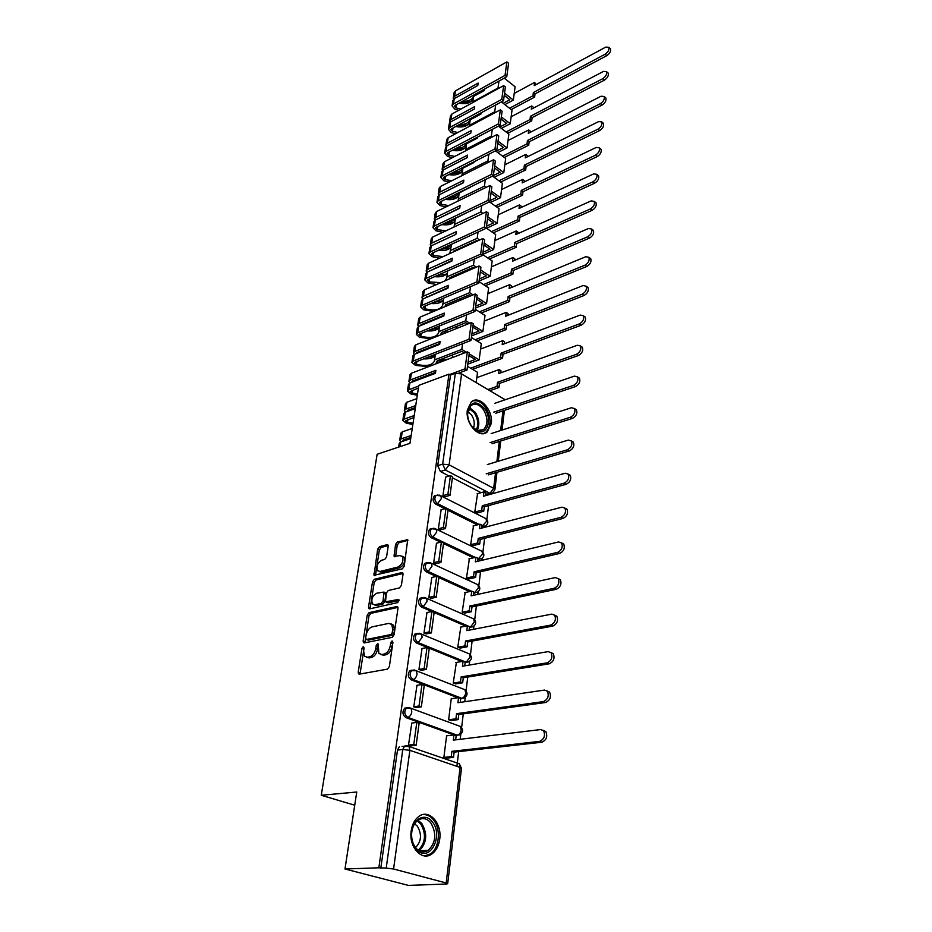 <?xml version="1.0" encoding="UTF-8"?>
<svg xmlns="http://www.w3.org/2000/svg" width="932" height="932" viewBox="0 0 932 932"><rect width="100%" height="100%" fill="white"/><g stroke="black" fill="none" stroke-linecap="round" stroke-linejoin="round"><path stroke-width="1.4" d="M363.282 646.598L361.977 648.369L358.214 672.147L358.505 673.813L359.379 674.139L387.421 669.153L389.355 666.566L392.955 642.299L392.081 640.925L390.741 642.731L390.275 645.841C389.308 650.315 387.269 653.052 384.147 654.066L381.794 654.52L378.835 653.425L378.182 644.035L377.53 643.791L376.213 645.573L375.736 648.66C374.757 653.087 372.742 655.802 369.689 656.804L367.383 657.235L364.529 656.186L363.62 651.014L364.097 647.95L363.282 646.598M364.086 648.078L360.032 674.022M392.955 642.288L392.034 646.552L390.275 645.841M378.369 645.212L377.483 649.359L375.736 648.66M481.809 527.011L483.626 526.557M477.778 559.771L479.479 559.328M473.654 593.288L475.262 592.869M469.448 627.597L470.975 627.201M465.126 662.734L466.571 662.361M460.699 698.72L462.062 698.371M407.028 707.761L404.674 708.203C402.053 711.78 402.461 714.914 405.886 717.605L455.375 735.43L457.659 735.115M411.198 830.843C408.554 846.873 421.788 861.587 431.784 854.038C436.118 850.916 438.751 845.965 439.718 839.184C442.176 823.271 429.081 808.661 418.957 816.339C414.798 819.391 412.212 824.226 411.198 830.843M467.363 410.022C464.998 423.606 479.432 439.31 487.25 431.924L491.269 423.606C493.494 410.127 479.246 394.481 471.301 401.925L467.363 410.022M388.201 546.362L387.968 544.975L387.025 544.684L379.487 546.688L377.681 549.158L374.023 575.289L402.333 568.835L404.208 566.295L407.692 539.745L397.37 541.923L395.529 544.428L394.154 556.474L399.746 555.588L402.356 556.439C403.801 560.901 402.356 564.431 398.034 567.005L380 571.491L377.53 570.675C376.109 566.272 377.518 562.788 381.77 560.202L384.73 559.445L386.559 556.952L388.201 546.362M446.172 882.988L460.082 767.432L409.882 750.318L393.572 868.997L446.172 882.988L447.675 883.699L446.218 884.025L408.461 885.4L344.991 868.997L356.746 792.014L321.26 795.264L377.145 454.268L409.975 443.317L418.817 385.359L448.979 374.14L378.846 867.785L386.197 868.1L402.787 749.468L404.593 746.089L407.144 745.693L409.125 746.52L402.042 746.392M344.991 868.997L378.846 867.785M369.084 612.65L367.231 615.155L363.142 641.006L363.422 642.591L364.307 642.905L392.151 637.348L394.061 634.785L397.976 608.421L397.696 606.883L396.729 606.546L369.084 612.65L370.808 613.373L368.955 615.866L364.925 642.789M368.524 607.035L372.52 581.778L374.349 579.296L401.774 572.597L402.752 572.924L403.008 574.38L401.389 585.343L399.502 587.894L388.213 590.527L386.349 593.055L385.498 601.839L398.232 599.497L398.908 599.742L397.778 602.585L369.678 608.864L368.781 608.549L368.524 607.035L370.237 607.757L374.21 582.512L372.52 581.778M481.075 492.678L452.404 477.743M449.131 476.042L440.393 471.499L445.333 469.973L442.653 464.124L455.352 373.266L461.596 373.942L505.179 399.77M456.913 766.349L458.695 751.6M460.198 739.297L460.816 734.171M461.62 727.543L463.286 713.865M464.753 701.726L465.289 697.311M466.082 690.775L467.759 677.051M469.204 665.087L469.658 661.324M470.439 654.881L472.116 641.111M473.549 629.31L473.934 626.188M474.703 619.838L476.38 606.033M477.79 594.395L478.093 591.878M478.85 585.611L480.539 571.77M481.926 560.283L482.159 558.35M482.916 552.175L484.593 538.3M485.98 526.976L486.143 525.601M486.877 519.497L488.566 505.598M448.979 374.14L450.54 375.048L455.352 373.266M393.572 868.997L386.197 868.1M447.209 735.756L446.626 735.546L443.877 757.378L446.486 758.147M411.793 723.081L408.484 745.204L411.233 745.845M416.977 685.323L413.773 706.899L416.488 707.574M451.857 698.651L451.298 698.441L448.618 719.737L451.181 720.553M422.045 648.486L418.934 669.537L421.602 670.248M456.389 662.431L453.243 683.005L455.771 683.878M426.984 612.545L423.967 633.096L426.6 633.842M460.827 627.073L457.763 647.158L460.257 648.078M431.819 577.467L428.883 597.529L431.469 598.309M465.15 592.554L462.167 612.149L464.625 613.116M436.526 543.216L433.671 562.812L436.223 563.615M469.378 558.827L466.478 577.968L468.901 578.97M441.139 509.781L438.355 528.91L440.871 529.737M473.514 525.881L470.683 544.568L473.072 545.616M445.636 477.102L442.921 495.801L445.414 496.663M477.568 493.669L474.796 511.936L477.149 513.019M477.3 524.879L447.989 510.258M444.902 508.721L435.803 504.177L437.574 503.676C434.592 501.113 434.091 498.352 436.071 495.405L434.312 495.929C432.332 498.865 432.821 501.614 435.803 504.177M473.479 557.837L443.481 543.531M440.615 542.168L431.12 537.636L432.891 537.17C429.85 534.584 429.361 531.776 431.434 528.735L429.652 529.213C427.578 532.254 428.068 535.061 431.12 537.636M469.6 591.575L438.867 577.607M436.258 576.419L426.308 571.899L428.103 571.467C424.992 568.87 424.514 565.992 426.681 562.858L428.918 562.439M465.697 626.118L434.137 612.499M431.854 611.509L421.392 607L423.198 606.604C420.006 603.983 419.551 601.047 421.823 597.808L424.2 597.412M461.771 661.499L416.348 642.963L418.177 642.614C414.903 639.958 414.46 636.964 416.849 633.62L419.377 633.259M457.845 697.753L411.187 679.824L413.027 679.51C409.672 676.842 409.253 673.778 411.746 670.306L414.449 670.003M321.26 795.264L354.731 805.225M426.809 562.812L424.899 563.301C422.72 566.435 423.198 569.301 426.308 571.899M422.033 597.727L420.017 598.216C417.746 601.455 418.2 604.379 421.392 607M417.152 633.504L415.02 633.981C412.643 637.325 413.086 640.319 416.348 642.963M412.154 670.166L409.917 670.632C407.412 674.092 407.832 677.156 411.187 679.824M490.861 493.622L485.735 494.985M450.54 375.048L437.725 465.662L440.393 471.499M380.78 868.298L397.498 750.097L399.315 746.73M366.684 657.293L369.142 657.91L367.383 657.235M377.483 649.359C376.516 653.775 374.501 656.477 371.449 657.479L369.142 657.91M381.037 654.579L383.553 655.208L381.794 654.52M392.034 646.552C391.067 651.014 389.028 653.751 385.906 654.765L383.553 655.208M397.941 607.396L370.808 613.373M365.647 638.14L366.462 639.48L390.892 634.552L392.221 632.746L392.71 629.496L391.813 624.475L388.76 623.392L372.113 626.887C369.107 627.923 367.115 630.615 366.148 634.948L365.647 638.14M367.581 639.946L366.462 639.48L367.581 639.946M391.393 624.032L393.549 625.197L394.446 630.207L393.968 633.469L392.628 635.263L368.21 640.168M402.997 573.483L376.039 580.03L374.21 582.512M386.302 602.188L388.155 602.899L399.117 600.429M376.679 593.23C372.357 595.816 370.936 599.381 372.439 603.936L374.874 604.775L381.223 603.342L383.087 600.814L383.949 592.065L376.679 593.23M374.303 604.845L376.586 605.497L374.874 604.775M384.858 592.461L385.906 594.29L384.8 601.548L382.935 604.064L376.586 605.497M370.237 607.757L370.249 608.736M379.336 571.572L381.689 572.236L380 571.491M402.216 556.264L404.045 557.208C405.49 561.67 404.045 565.188 399.723 567.763L381.689 572.236M407.936 540.339L399.036 542.704L397.207 545.197L395.599 556.66M388.201 545.581L381.165 547.445L379.359 549.915L375.468 575.452M543.263 730.373L545.837 731.597C547.783 736.525 546.455 740.066 541.865 742.222L539.616 741.371C544.206 739.216 545.535 735.674 543.601 730.746L540.746 729.535L453.29 740.125L453.931 734.917L446.591 735.837M453.931 734.917L456.156 735.721L455.655 739.845M541.865 742.222L454.14 752.124L453.5 757.378L451.251 756.598L443.958 757.401M446.195 758.17L453.5 757.378M410.569 745.926L416.138 745.251L419.12 723.232L416.79 722.393L413.785 744.447L408.507 745.087M416.79 722.393L411.536 723.116M416.138 745.251L413.785 744.447M539.616 741.371L451.904 751.332L451.251 756.598M451.904 751.332L454.14 752.124M415.963 848.714C412.713 844.45 411.257 839.196 411.595 832.963C412.259 818.925 425.248 812.145 432.25 821.779C443.888 835.06 430.071 862.636 417.524 850.368L415.963 848.714M430.782 822.816C426.868 818.308 422.627 817.434 418.037 820.195C414.367 822.909 412.235 827.243 411.653 833.173C411.35 838.94 412.701 843.798 415.707 847.747L417.14 849.273C420.786 852.349 424.503 852.698 428.301 850.345C435.943 842.563 436.77 833.383 430.782 822.816M414.623 823.795L417.373 826.183C422.033 834.291 421.427 841.421 415.555 847.561M424.479 855.891L430.339 853.98C439.508 848.341 441.174 828.909 433.438 819.811C430.363 816.059 426.809 814.323 422.79 814.603M471.441 425.901C468.575 421.59 467.316 416.965 467.654 412.026C470.753 401.144 476.45 400.061 484.757 408.798C492.317 418.992 487.518 435.337 477.941 431.318L471.441 425.901M471.732 426.32L477.161 430.526L483.661 429.594C488.112 424.421 488.053 417.792 483.475 409.696C479.258 404.22 475.064 402.857 470.881 405.595L467.584 413.959M467.806 411.478L471.534 414.961C474.365 419.505 474.982 423.909 473.409 428.149M483.463 433.601L485.933 432.238C491.467 425.831 491.397 417.606 485.723 407.552C481.634 401.995 477.242 399.84 472.547 401.075M547.142 690.938L549.612 692.15C551.441 696.891 550.113 700.34 545.616 702.495L543.414 701.598C547.899 699.443 549.228 695.994 547.399 691.241L544.509 690.076L457.915 702.728L458.532 697.649L451.263 698.732M458.532 697.649L460.734 698.487L460.257 702.39M545.616 702.495L458.765 714.495L458.136 719.621L455.923 718.805L448.723 719.772M450.937 720.587L458.136 719.621M415.858 707.668L421.346 706.864L424.246 685.393L421.963 684.507L419.027 706.002L413.796 706.782M406.667 707.831L404.814 708.11M421.963 684.507L416.755 685.358M421.346 706.864L419.027 706.002M543.414 701.598L456.563 713.667L455.923 718.805M456.563 713.667L458.765 714.495M550.905 652.517L553.27 653.705C555.006 658.272 553.666 661.627 549.286 663.794L547.107 662.85C551.499 660.695 552.827 657.328 551.103 652.761L548.179 651.619L462.423 666.24L463.041 661.277L455.83 662.536M463.041 661.277L465.196 662.163L464.742 665.844M549.286 663.794L463.274 677.774L462.668 682.783L460.478 681.921L453.371 683.063M455.55 683.913L462.668 682.783M421.008 670.353L426.413 669.421L429.256 648.474L426.996 647.554L424.142 668.524L418.946 669.421M426.996 647.554L421.835 648.521M426.413 669.421L424.142 668.524M547.107 662.85L461.107 676.912L460.478 681.921M461.107 676.912L463.274 677.774M554.563 615.062L556.835 616.227C558.478 620.619 557.15 623.904 552.851 626.071L550.707 625.092C555.006 622.926 556.334 619.64 554.703 615.237L551.744 614.13L466.827 630.615L467.421 625.78L460.28 627.189M467.421 625.78L469.553 626.7L469.122 630.172M552.851 626.071L467.678 641.938L467.083 646.82L464.928 645.923L457.903 647.216M460.058 648.113L467.083 646.82M426.029 633.946L431.365 632.898L434.137 612.464L431.912 611.497L429.128 631.966L423.978 632.979M431.912 611.497L426.798 612.58M431.365 632.898L429.128 631.966M550.707 625.092L465.534 641.03L464.928 645.923M465.534 641.03L467.678 641.938M558.128 578.539L560.318 579.681C561.868 583.921 560.528 587.125 556.322 589.292L554.214 588.267C558.419 586.1 559.759 582.884 558.21 578.644L555.227 577.584L471.126 595.839L471.709 591.109L464.625 592.67M471.709 591.109L473.805 592.065L473.409 595.338M556.322 589.292L471.976 606.942L471.394 611.718L469.274 610.786L462.33 612.219M464.451 613.151L471.394 611.718M430.922 598.426L436.199 597.261L438.902 577.304L436.712 576.314L433.997 596.282L428.895 597.412M436.712 576.314L431.644 577.514M436.199 597.261L433.997 596.282M554.214 588.267L469.868 606.01L469.274 610.786M469.868 606.01L471.976 606.942M561.6 542.913L563.709 544.032C565.165 548.121 563.837 551.243 559.724 553.422L557.639 552.361C561.763 550.183 563.091 547.049 561.623 542.96L558.629 541.946L475.332 561.868L475.903 557.254L468.878 558.944M475.903 557.254L477.965 558.233L477.592 561.332M559.724 553.422L476.182 572.772L475.611 577.444L473.526 576.465L466.652 578.05M468.738 579.005L475.611 577.444M435.698 563.744L440.918 562.474L443.562 542.995L441.395 541.958L438.739 561.46L433.683 562.695M441.395 541.958L436.374 543.263M440.918 562.474L438.739 561.46M557.639 552.361L474.097 571.805L473.526 576.465M474.097 571.805L476.182 572.772M564.978 508.15L567.005 509.233C568.392 513.183 567.064 516.246 563.033 518.425L560.982 517.33C565.013 515.151 566.341 512.087 564.955 508.138L561.949 507.159L479.432 528.689L479.992 524.168L473.025 526.009M479.992 524.168L482.03 525.194L481.669 528.095M563.033 518.425L480.283 539.395L479.724 543.95L477.662 542.948L470.87 544.661M472.92 545.651L479.724 543.95M440.358 529.877L445.519 528.502L448.106 509.478L445.974 508.418L443.376 527.454L438.366 528.805M445.974 508.418L440.987 509.816M445.519 528.502L443.376 527.454M560.982 517.33L478.233 538.393L477.662 542.948M478.233 538.393L480.283 539.395M568.264 474.225L570.221 475.285C571.537 479.095 570.221 482.089 566.26 484.267L564.233 483.137C568.194 480.959 569.522 477.965 568.205 474.143L565.188 473.223L483.44 496.255L483.988 491.84L477.091 493.809M483.988 491.84L485.991 492.9L485.665 495.626M566.26 484.267L484.291 506.775L483.743 511.225L481.716 510.2L474.982 512.029M477.009 513.054L483.743 511.225M444.913 496.803L450.016 495.323L452.533 476.741L450.447 475.646L447.908 494.251L442.945 495.696M450.447 475.646L445.496 477.149M450.016 495.323L447.908 494.251M564.233 483.137L482.263 505.738L481.716 510.2M482.263 505.738L484.291 506.775M571.467 441.104L573.366 442.129C574.613 445.811 573.297 448.746 569.417 450.925L567.425 449.772C571.304 447.581 572.621 444.646 571.374 440.964L568.345 440.079L487.354 464.555M569.417 450.925L488.205 474.901M567.425 449.772L486.213 473.829M574.59 408.752L576.43 409.754C577.619 413.319 576.302 416.196 572.493 418.375L570.524 417.187C574.333 414.996 575.65 412.119 574.473 408.554L571.433 407.727L491.187 433.566M411.163 435.5L401.144 438.902L399.712 440.207L400.9 441.908M412.247 428.44L402.251 431.877L400.807 433.194L399.723 440.09M572.493 418.375L492.038 443.725M398.628 447.104L399.234 443.283L400.667 441.989L399.933 446.673M410.697 438.611L400.667 441.989M402.834 441.255L403.183 439.974L410.884 437.376M570.524 417.187L490.069 442.63M577.642 377.145L579.424 378.124C580.543 381.572 579.238 384.392 575.498 386.582L573.564 385.359C577.304 383.168 578.609 380.349 577.49 376.901L574.438 376.12L494.939 403.265M414.216 415.555L404.243 419.074L402.81 420.414L406.189 423.14L412.841 424.514M415.742 405.548L405.793 409.125L404.36 410.476L405.385 412.13M416.79 398.64L406.876 402.251L405.443 403.614L404.383 410.36M413.027 423.326L407.202 422.138L405.56 420.81L413.925 417.478M575.498 386.582L495.777 413.249M402.834 420.297L403.894 413.493L405.327 412.142L404.243 419.074M415.276 408.6L405.327 412.142M407.331 411.431L407.808 410.22L415.439 407.494M573.564 385.359L493.844 412.13M580.613 346.273L582.349 347.217C583.409 350.56 582.104 353.321 578.434 355.511L576.524 354.277C580.193 352.075 581.498 349.314 580.438 345.97L577.386 345.236L498.597 373.615L499.098 369.585L476.835 377.658M499.098 369.585L501.008 370.738L500.752 372.847M418.713 386.046L408.822 389.716L407.401 391.102L410.721 393.91L417.303 395.296M407.412 390.997L408.461 384.345L409.882 382.935L435.43 373.336L435.873 370.33L410.348 379.976L408.915 381.386L409.789 382.982M458.882 373.033L467.002 370.027L469.309 353.053L467.328 351.853L411.396 373.254L409.975 374.664L408.938 381.27M417.489 394.061L411.734 392.861L410.115 391.51L418.421 388.015M578.434 355.511L499.447 383.436L498.946 387.502L497.024 386.361L488.053 389.529M489.976 390.659L498.946 387.502M467.328 351.853L465.01 368.839L449.667 374.536M467.002 370.027L465.01 368.839M411.758 382.237L412.328 381.106L435.57 372.346M423.652 377.763L421.252 377.74M432.46 373.522L432.308 374.501M467.503 366.346L477.534 372.322L476.194 382.539M576.524 354.277L497.525 382.295L497.024 386.361M497.525 382.295L499.447 383.436M448.63 359.006L441.116 360.241L437.026 363.445M452.696 354.824L452.3 357.608M583.514 316.099L585.191 317.02C586.205 320.247 584.912 322.961 581.312 325.152L579.424 323.893C583.024 321.691 584.329 318.977 583.316 315.738L580.263 315.063L502.185 344.607L502.674 340.658L480.586 349.081M502.674 340.658L504.562 341.846L504.317 343.803M435.302 354.323L434.51 360.835C432.378 365.437 426.367 366.602 416.441 364.296L414.577 362.828L415.276 362.129L471.021 340.425L473.27 323.823L471.312 322.6L469.052 339.213L413.307 360.987L411.886 362.42L415.439 365.379L428.615 366.66M435.71 363.946L437.236 360.766L461.783 351.341L464.462 352.948M411.909 362.303L412.923 355.803L414.344 354.358L439.694 344.339L440.125 341.403L414.798 351.457L413.377 352.913L414.123 354.451M471.312 322.6L415.823 344.863L414.402 346.331L413.4 352.785M423.652 358.867C429.594 359.135 433.427 357.946 435.151 355.313M581.312 325.152L503.035 354.265L502.546 358.249L500.647 357.084L470.625 368.21M472.524 369.34L502.546 358.249M468.959 355.663L475.285 359.484L468.062 362.198M427.497 357.364L434.778 355.896M471.021 340.425L469.052 339.213M416.126 353.647L416.755 352.599L439.822 343.477M426.716 349.465L424.875 349.383M436.724 344.7L436.595 345.562M462.575 343.71L461.794 349.407L434.463 359.938M471.417 337.5L481.308 343.593L479.165 359.903L469.192 353.88M466.419 352.203L461.794 349.407M467.806 364.156L479.165 359.903M579.424 323.893L501.136 353.1L500.647 357.084M501.136 353.1L503.035 354.265M449.585 331.326L445.17 332.421L442.118 334.32M456.738 326.34L456.412 328.588M586.345 286.59L587.987 287.487C588.942 290.621 587.661 293.289 584.119 295.479L582.255 294.186C585.797 291.996 587.09 289.328 586.123 286.182L583.082 285.553L505.703 316.228L506.181 312.36L484.267 321.097M506.181 312.36L508.033 313.56L507.812 315.389M439.508 325.92L438.692 332.596C436.56 337.349 430.596 338.561 420.786 336.254L418.946 334.739L419.633 334.017L474.947 311.463L477.149 295.234L475.215 293.988L473.002 310.24L417.699 332.864L416.289 334.343L419.505 337.279L430.933 338.805M440.626 334.914L441.395 332.526L465.744 322.717L467.817 324.01M416.301 334.227L417.303 327.854L418.713 326.363L443.865 315.971L444.296 313.094L419.155 323.532L417.746 325.023L418.386 326.515M475.215 293.988L420.169 317.078L418.748 318.593L417.757 324.907M427.287 330.895C433.473 331.291 437.481 330.079 439.31 327.248M584.119 295.479L506.542 325.722L506.064 329.625L504.189 328.437L475.075 339.749M476.939 340.902L506.064 329.625M472.827 327.132L479.071 331.023L471.907 333.842M430.584 329.555L438.774 328.052M474.947 311.463L473.002 310.24M420.414 325.664L421.089 324.697L443.982 315.214M429.943 321.726L428.51 321.622M440.906 316.496L440.801 317.241M466.571 314.876L465.767 320.736L438.657 331.687M475.25 309.261L485.013 315.459L482.916 331.431L473.072 325.291M469.763 323.229L465.767 320.736M471.639 335.858L482.916 331.431M582.255 294.186L504.666 324.534L504.189 328.437M504.666 324.534L506.542 325.722M460.688 298.461L460.443 300.186M589.106 257.745L590.702 258.607C591.622 261.647 590.34 264.269 586.857 266.459L585.028 265.154C588.5 262.952 589.793 260.331 588.873 257.29L585.832 256.708L509.14 288.442L509.606 284.656L487.879 293.697M509.606 284.656L511.435 285.879L511.225 287.569M443.632 298.1L442.782 304.95C440.65 309.832 434.731 311.102 425.027 308.783L423.221 307.245L423.909 306.5L478.792 283.142L480.935 267.251L479.036 265.981L476.869 281.883L421.998 305.323L420.588 306.849L423.769 309.843L433.671 311.416M445.088 306.628L445.461 304.869L469.623 294.71L471.149 295.689M420.612 306.721L421.579 300.5L423 298.962L447.954 288.198L448.374 285.378L423.431 296.178L422.021 297.727L422.58 299.172M479.036 265.981L424.41 289.864L423 291.413L422.033 297.599M430.933 303.517C437.306 304.03 441.453 302.784 443.387 299.778M586.857 266.459L509.967 297.786L509.501 301.595L507.66 300.384L479.374 311.882M481.215 313.047L509.501 301.595M476.613 299.195L482.788 303.156L475.681 306.08M433.788 302.294L442.677 300.803M478.792 283.142L476.869 281.883M424.643 298.252L448.047 287.557M433.263 294.535L432.157 294.419M445.007 288.873L444.913 289.514M442.479 298.601L437.935 300.535M470.485 286.672L469.658 292.671L442.758 304.018M478.99 281.615L488.636 287.918L486.574 303.564L476.869 297.308M473.083 294.885L469.658 292.671M475.402 308.142L486.574 303.564M585.028 265.154L508.126 296.574L507.66 300.384M508.126 296.574L509.967 297.786M464.555 271.165L464.381 272.389M591.808 229.517L593.369 230.367C594.243 233.315 592.973 235.889 589.548 238.079L587.731 236.751C591.156 234.549 592.426 231.975 591.564 229.016L588.523 228.491L512.495 261.228L512.961 257.523L491.409 266.855M512.961 257.523L514.767 258.77L514.569 260.343M440.894 282.664L429.198 281.872L427.415 280.311L428.103 279.542L482.543 255.415L484.652 239.862L482.776 238.58L480.656 254.145L426.215 278.342L424.806 279.915L427.939 282.967L436.619 284.528M449.282 278.994L449.445 277.783L473.421 267.286L474.47 267.985M424.829 279.786L425.784 273.693L427.182 272.121L451.962 261.007L452.358 258.246L427.613 269.395L426.204 270.979L426.693 272.389M482.776 238.58L428.58 263.208L427.171 264.793L426.227 270.851M447.675 270.874L446.801 277.887L444.96 280.882M434.557 276.676C441.081 277.317 445.356 276.035 447.372 272.866M589.548 238.079L513.334 270.42L512.88 274.159L511.051 272.936L483.533 284.586M485.351 285.775L512.88 274.159M480.318 271.841L486.411 275.872L479.363 278.889M437.061 275.569L446.486 274.113M482.543 255.415L480.656 254.145M428.802 271.387L452.032 260.471M436.63 267.88L435.768 267.775M447.15 271.096L440.58 274.02M474.306 259.061L473.456 265.201L446.778 276.932M482.66 254.553L492.178 260.948L490.162 276.268L480.574 269.919M476.392 267.146L473.456 265.201M479.071 281.01L490.162 276.268M587.731 236.751L511.517 269.197L511.051 272.936M511.517 269.197L513.334 270.42M477.545 240.712L467.433 244.848M594.441 201.918L595.979 202.733C596.806 205.599 595.536 208.127 592.17 210.317L590.375 208.966C593.742 206.764 595.012 204.236 594.185 201.37L591.144 200.893L515.792 234.584L516.246 230.961L494.869 240.561M516.246 230.961L518.029 232.219L517.854 233.664M443.154 256.58L433.275 255.519L431.516 253.923L432.203 253.143L486.224 228.27L488.286 213.044L486.434 211.75L484.36 226.989L430.339 251.92L428.93 253.527L432.017 256.626L439.683 258.164M453.29 251.978L453.348 251.244L477.137 240.433L477.755 240.852M428.953 253.399L429.885 247.434L431.295 245.815L455.876 234.375L456.272 231.672L431.702 243.147L430.304 244.767L430.735 246.141M486.434 211.75L432.658 237.089L431.26 238.72L430.328 244.638M462.866 239.023L451.612 244.254L449.772 253.574M438.168 250.393C444.809 251.127 449.189 249.834 451.286 246.502M592.17 210.317L516.631 243.636L516.177 247.295L514.371 246.048L487.564 257.849M489.37 259.061L516.177 247.295M483.953 245.058L489.964 249.147L482.974 252.269M440.37 249.38L450.191 247.982M486.224 228.27L484.36 226.989M432.891 245.069L452.87 235.773M440.009 241.761L439.368 241.668M451.438 244.289C450.04 246.339 447.407 247.551 443.527 247.924M478.058 232.033L477.184 238.312L450.704 250.393M486.259 228.037L495.661 234.538L493.68 249.543L484.221 243.089M479.665 239.99L477.184 238.312M482.683 254.424L493.68 249.543M590.375 208.966L514.825 242.39L514.371 246.048M514.825 242.39L516.631 243.636M597.016 174.89L598.519 175.682C599.311 178.478 598.053 180.959 594.744 183.161L592.973 181.787C596.282 179.585 597.54 177.092 596.76 174.307L593.731 173.876L519.019 208.488L519.462 204.935L498.247 214.803M519.462 204.935L521.221 206.205L521.058 207.545M445.869 230.856L437.015 229.587L435.535 228.06L436.223 227.268L489.824 201.708L491.851 186.796L490.022 185.468L487.984 200.392L434.382 226.033L432.984 227.676L436.025 230.833L442.805 232.301M457.169 225.532L481.017 214.302M433.007 227.548L433.916 221.7L435.314 220.045L459.709 208.279L460.105 205.634L435.722 217.436L434.324 219.09L434.696 220.43M490.022 185.468L436.642 211.494L435.256 213.16L434.347 218.962M466.664 212.752L455.457 218.379L454.047 227M441.745 224.635C448.49 225.474 452.94 224.158 455.119 220.663M594.744 183.161L519.846 217.401L519.404 220.977L517.633 219.719L491.479 231.649M493.261 232.884L519.404 220.977M487.506 218.834L493.447 222.981L486.504 226.173M443.69 223.703L453.814 222.375M489.824 201.708L487.984 200.392M436.922 219.265L459.767 207.964M455.492 218.076C454.129 220.593 451.17 222.014 446.603 222.305M481.728 205.564L480.842 211.96L454.56 224.391M489.486 201.86L499.063 208.663L497.129 223.354L487.774 216.818M482.904 213.405L480.842 211.96M486.539 228.235L497.129 223.354M592.973 181.787L518.076 216.131L517.633 219.719M486.586 228.27L487.786 227.653M518.076 216.131L519.846 217.401M599.532 148.456L601.012 149.213C601.769 151.928 600.511 154.374 597.261 156.564L595.513 155.178C598.763 152.988 600.022 150.53 599.264 147.815L596.247 147.442L522.176 182.917L522.607 179.433L501.567 189.557M522.607 179.433L524.355 180.726L524.203 181.95M448.77 205.576L440.929 204.271L439.473 202.722L440.16 201.906L493.354 175.682L495.335 161.073L493.529 159.733L491.537 174.354L438.343 200.66L436.945 202.337L439.951 205.541L445.962 206.951M436.968 202.209L437.865 196.489L439.252 194.788L463.472 182.73L463.856 180.132L439.659 192.237L438.261 193.926L438.588 195.219M493.529 159.733L440.568 186.412L439.182 188.113L438.285 193.786M470.369 187.017L459.208 193.017L458.078 201.044M445.286 199.378C452.102 200.322 456.633 198.982 458.87 195.347M597.261 156.564L523.003 191.689L522.572 195.207L520.825 193.926L495.288 205.984M497.036 207.23L522.572 195.207M490.989 193.122L496.861 197.328L489.976 200.613M462.214 191.305L470.322 187.309M447.01 198.528L457.356 197.293M493.354 175.682L491.537 174.354M440.906 193.972L463.507 182.497M459.394 192.423C458.101 195.37 454.886 196.955 449.748 197.176M485.316 179.643L484.419 186.167L458.334 198.912M492.504 176.101L502.395 183.301L500.507 197.701L491.269 191.083M486.108 187.379L484.419 186.167M490.407 202.512L500.507 197.701M595.513 155.178L521.256 190.408L520.825 193.926M490.628 202.675L491.234 202.116M521.256 190.408L523.003 191.689M601.99 122.558L603.447 123.304C604.169 125.936 602.922 128.348 599.719 130.538L597.995 129.14C601.198 126.938 602.445 124.527 601.722 121.894L598.717 121.568L525.275 157.869L525.706 154.456L504.829 164.813M525.706 154.456L527.419 155.76L527.291 156.867M451.764 180.761L444.774 179.457L443.341 177.884L444.016 177.045L496.814 150.192L498.748 135.886L496.966 134.534L495.008 148.852L442.222 175.787L440.836 177.499L443.795 180.75L449.142 182.09M444.832 169.158L467.153 157.683L467.538 155.143L443.515 167.527L442.129 169.251L442.42 170.521M496.966 134.534L444.401 161.819L443.026 163.554L442.152 169.111M474.004 161.795L473.887 162.576L462.901 168.168L461.923 175.659M448.781 174.622C455.666 175.67 460.245 174.307 462.552 170.533M599.719 130.538L526.102 166.502L525.683 169.939L523.947 168.645L498.981 180.82M500.717 182.078L525.683 169.939M494.403 167.935L500.204 172.199L493.366 175.565M465.872 166.653L473.91 162.413M450.319 173.841L460.804 172.711M440.859 177.36L441.733 171.756L443.119 170.032L442.222 175.787M467.165 157.555L443.119 170.032M496.814 150.192L495.008 148.852M463.169 167.306C461.957 170.661 458.544 172.397 452.917 172.525M488.834 154.246L487.914 160.875L462.039 173.935M495.486 150.868L505.668 158.452L503.804 172.56L494.682 165.861M489.277 161.877L487.914 160.875M494.158 177.313L503.804 172.56M597.995 129.14L524.367 165.197L523.947 168.645M524.367 165.197L526.102 166.502M604.402 97.208L605.835 97.93C606.522 100.493 605.287 102.87 602.13 105.06L600.418 103.638C603.587 101.448 604.821 99.06 604.134 96.497L601.128 96.217L528.316 133.311L528.724 129.956L508.022 140.546M528.724 129.956L530.436 131.284L530.308 132.286M454.804 156.413L448.548 155.12L447.127 153.535L447.803 152.685L500.193 125.214L502.103 111.199L500.333 109.825L498.422 123.863L446.032 151.403L444.646 153.151L447.57 156.436L452.323 157.706M448.77 144.786L470.765 133.136L471.138 130.643L447.29 143.295L445.915 145.066L446.172 146.289M500.333 109.825L448.164 137.703L446.789 139.462L445.939 144.914M477.568 137.074L477.417 138.087L466.513 143.796L465.639 150.798M452.241 150.355C459.161 151.485 463.798 150.099 466.151 146.208M602.13 105.06L529.143 141.815L528.724 145.182L527.011 143.877L502.593 156.157M504.305 157.426L528.724 145.182M497.746 143.26L503.478 147.559L496.092 151.31M469.402 142.281L477.429 138.006M453.604 149.633L464.183 148.607M444.669 153.011L445.531 147.524L446.906 145.765L446.032 151.403M470.777 133.136L446.906 145.765M500.193 125.214L498.422 123.863M466.827 142.701C465.72 146.417 462.132 148.293 456.086 148.339M492.282 129.362L491.35 136.107L465.674 149.458M498.445 126.135L508.872 134.08L507.055 147.92L498.038 141.14M492.399 136.899L491.35 136.107M497.816 152.603L507.055 147.92M600.418 103.638L527.43 140.499L527.011 143.877M527.43 140.499L529.143 141.815M606.755 72.381L608.177 73.069C608.829 75.574 607.606 77.915 604.495 80.105L602.806 78.672C605.917 76.471 607.151 74.129 606.487 71.636L603.493 71.403L531.287 109.23L531.694 105.945L511.155 116.756M531.694 105.945L533.384 107.285L533.267 108.194M457.857 132.519L452.241 131.261L450.843 129.641L451.507 128.779L503.513 100.749L505.377 87.002L503.641 85.627L501.765 99.374L449.76 127.486L448.385 129.268L451.263 132.6L455.492 133.789M448.409 129.129L449.247 123.746L450.622 121.964L474.318 109.067L474.679 106.632L451.006 119.541L449.632 121.335L449.853 122.535M503.641 85.627L451.857 114.054L450.494 115.848L449.655 121.195M470.404 118.597L469.239 126.449M455.655 126.542C462.61 127.766 467.282 126.368 469.693 122.348M604.495 80.105L532.114 117.607L531.706 120.915L530.017 119.587L506.099 131.971M507.789 133.264L531.706 120.915M501.032 119.051L506.693 123.408L499.68 127.067M456.866 125.89L467.468 124.981M503.513 100.749L501.765 99.374M470.054 119.925C468.342 123.175 464.742 124.737 459.255 124.608M470.054 119.902L480.889 114.077L481.063 112.854M495.661 104.978L494.717 111.817L469.227 125.447M501.381 101.903L512.018 110.197L510.223 123.758L501.323 116.908M495.498 112.411L494.717 111.817M501.393 128.371L510.223 123.758M602.806 78.672L530.425 116.279L530.017 119.587M530.425 116.279L532.114 117.607M609.062 48.056L610.46 48.72C611.089 51.155 609.866 53.462 606.802 55.652L605.136 54.207C608.2 52.017 609.423 49.699 608.794 47.276L605.812 47.089L534.211 85.627L534.607 82.4L514.219 93.421M534.607 82.4L536.168 84.567M460.921 109.079L455.865 107.856L454.49 106.225L455.154 105.339L506.763 76.762L508.592 63.283L506.868 61.896L505.039 75.376L453.418 104.034L452.055 105.84L454.898 109.207L458.649 110.326M452.078 105.7L452.905 100.423L454.268 98.617L477.79 85.476L478.139 83.076L454.641 96.241L453.278 98.058L453.465 99.235M506.868 61.896L455.48 90.858L454.117 92.676L453.302 97.918M484.489 89.099L484.279 90.521L473.526 96.474L472.745 102.578M459.033 103.196C466 104.501 470.707 103.091 473.165 98.955M606.802 55.652L535.026 93.876L534.63 97.126L532.953 95.786L509.524 108.252M511.202 109.557L534.63 97.126M504.247 95.332L509.839 99.724L503.175 103.301M460.093 102.602L470.683 101.809M506.763 76.762L505.039 75.376M473.899 94.959L473.561 96.45M473.514 96.579C471.732 99.969 468.027 101.553 462.412 101.32M498.981 81.072L498.014 88.016L472.722 101.914M504.27 78.137L515.093 86.769L513.346 100.074L504.55 93.153M504.864 104.617L513.346 100.074M605.136 54.207L533.36 92.536L532.953 95.786M533.36 92.536L535.026 93.876M363.725 649.045L361.977 648.369M392.488 643.429L390.741 642.731M377.961 646.272L376.213 645.573M484.535 517.924L486.026 518.67C488.624 521.477 488.356 523.959 485.246 526.126L481.949 525.858M481.856 526.557L486.562 521.291L486.026 518.67L440.894 495.847L441.372 498.515L437.574 503.676L479.071 524.413M480.423 550.544L482.019 551.313C484.687 554.179 484.419 556.707 481.215 558.909L477.918 558.676M477.836 559.34L482.59 554.062L482.019 551.313L436.234 529.178L436.747 531.974L432.891 537.17L475.262 557.406M476.205 583.933L477.906 584.713C480.656 587.638 480.388 590.224 477.079 592.449L473.782 592.263M473.712 592.892L474.703 592.682L478.512 587.603L477.906 584.713L431.458 563.301L431.994 566.237L428.103 571.467L471.406 591.179M471.883 618.114L473.701 618.906C476.543 621.889 476.252 624.522 472.85 626.793L470.485 627.038L423.198 606.604L427.136 601.326L426.553 598.251L420.017 598.216M469.483 627.236L470.485 627.038L474.341 621.935L473.701 618.906L424.689 597.482M467.468 653.099L469.378 653.903C472.314 656.955 472.035 659.646 468.516 661.965L466.175 662.233L418.177 642.614L422.161 637.302L421.532 634.051L415.02 633.981M465.161 662.407L466.175 662.233L470.077 657.083L469.378 653.903L419.551 633.282M462.924 688.946L464.963 689.738C468.004 692.872 467.701 695.622 464.078 697.975L461.759 698.278L413.027 679.51C415.101 678.88 416.441 677.098 417.047 674.162L416.394 670.749L409.917 670.632M460.606 698.441L461.759 698.278C463.833 697.684 465.15 695.959 465.697 693.093L464.963 689.738L414.286 669.98M458.952 725.912L460.431 726.459C463.577 729.663 463.274 732.47 459.523 734.882L457.239 735.197L407.75 717.349C404.313 714.646 403.906 711.512 406.527 707.924L409.113 707.551L411.105 708.355L411.816 711.955C411.198 714.961 409.835 716.755 407.75 717.349L405.886 717.605M455.375 735.43L457.239 735.197C459.336 734.649 460.664 732.913 461.224 729.977L460.431 726.459L411.105 708.355L404.674 708.203M485.793 494.508L489.964 493.331L445.333 469.973L449.108 464.835L493.669 488.345L495.544 472.734M496.873 461.678L499.307 441.442M500.624 430.526L502.989 410.837M504.282 400.073L504.398 399.152M461.596 373.942L449.108 464.835L442.653 464.124L437.725 465.662M429.652 529.213L433.52 528.293M434.312 495.929L438.017 494.95M429.687 562.544L431.458 563.301L424.899 563.301M434.58 528.421L436.234 529.178L431.434 528.735M439.345 495.113L440.894 495.847L436.071 495.405M397.498 750.097L402.787 749.468L409.882 750.318L409.125 746.52L458.02 763.308M494.88 489.754L492.376 493.191L489.964 493.331L493.669 488.345L494.88 489.754L496.977 472.314M447.675 883.699L461.491 768.364L459.231 763.716L460.082 767.432L461.491 768.411M371.449 657.479L369.689 656.804M385.906 654.765L384.147 654.066M359.973 672.811L358.214 672.147M397.766 606.988L396.729 606.546M364.89 641.694L363.142 641.006M368.955 615.866L367.231 615.155M392.628 635.263L390.892 634.552M393.968 633.469L392.221 632.746M394.446 630.207L392.71 629.496M376.039 580.03L374.349 579.296M402.857 573.087L401.774 572.597M388.155 602.899L386.43 602.165M398.966 599.812L398.232 599.497M382.935 604.064L381.223 603.342M384.8 601.548L383.087 600.814M385.906 594.29L384.205 593.556M399.723 567.763L398.034 567.005M395.587 555.822L393.91 555.053M397.207 545.197L395.529 544.428M399.036 542.704L397.37 541.923M407.82 539.954L406.713 539.43M375.468 574.59L373.779 573.844M379.359 549.915L377.681 549.158M381.165 547.445L379.487 546.688M388.085 545.162L387.025 544.684M417.99 820.23L421.753 823.41C427.718 833.907 426.868 843.029 419.214 850.765M418.328 850.217C425.621 842.703 426.39 833.907 420.658 823.865L417.163 820.859M469.297 407.424L475.343 412.457C479.293 419.004 479.863 425.015 477.044 430.491M476.194 430.118C478.722 424.829 478.104 419.12 474.376 412.969L468.854 408.228M402.251 431.877L401.144 438.902M404.5 439.531L404.313 440.766M404.814 439.426L404.628 440.661M406.876 402.251L405.793 409.125M407.575 419.703L407.202 422.138M407.89 419.586L407.482 422.219M409.113 409.754L408.938 410.849M409.428 409.637L409.253 410.744M411.396 373.254L410.348 379.976M412.119 390.345L411.734 392.861M412.433 390.228L412.014 392.955M409.882 382.935L408.822 389.716M413.622 380.606L413.47 381.584M413.936 380.489L413.785 381.468M415.823 344.863L414.798 351.457M416.569 361.616L416.161 364.214M416.872 361.5L416.441 364.296M414.344 354.358L413.307 360.987M418.049 352.086L417.909 352.948M418.352 351.97L418.212 352.82M420.169 317.078L419.155 323.532M420.926 333.493L420.507 336.161M421.229 333.376L420.786 336.254M418.713 326.363L417.699 332.864M422.371 324.161L422.254 324.907M422.674 324.033L422.557 324.779M424.41 289.864L423.431 296.178M425.19 305.952L424.759 308.69M425.493 305.824L425.027 308.783M423 298.962L421.998 305.323M426.6 296.819L426.507 297.448M426.903 296.691L426.809 297.32M428.58 263.208L427.613 269.395M429.361 278.983L428.93 281.779M429.664 278.854L429.198 281.872M427.182 272.121L426.215 278.342M432.658 237.089L431.702 243.147M433.45 252.56L433.007 255.426M433.753 252.421L433.275 255.519M431.295 245.815L430.339 251.92M436.642 211.494L435.722 217.436M437.469 226.674L437.015 229.587M437.76 226.534L437.271 229.68M435.314 220.045L434.382 226.033M440.568 186.412L439.659 192.237M441.395 201.3L440.929 204.271M441.686 201.149L441.185 204.364M439.252 194.788L438.343 200.66M444.401 161.819L443.515 167.527M445.24 176.428L444.774 179.457M445.531 176.276L445.03 179.55M448.164 137.703L447.29 143.295M449.026 152.044L448.548 155.12M449.306 151.893L448.793 155.213M451.857 114.054L451.006 119.541M452.719 128.127L452.241 131.261M453.01 127.975L452.486 131.354M450.622 121.964L449.76 127.486M455.48 90.858L454.641 96.241M456.354 104.675L455.865 107.856M456.645 104.512L456.109 107.949M454.268 98.617L453.418 104.034M498.305 461.247L500.729 440.987M502.033 430.071L504.398 410.371M359.379 674.139L358.505 673.813M364.261 642.917L363.422 642.591M393.549 625.197L391.813 624.475M385.65 592.799L383.949 592.065M369.573 608.876L368.781 608.549M404.045 557.208L402.356 556.439M394.9 556.812L394.154 556.474M374.769 575.615L374.023 575.289M543.601 730.746L545.837 731.597M419.214 850.776L428.301 850.345M417.14 849.273L417.524 850.368M467.654 412.69L467.654 412.026M479.363 430.992L483.661 429.594M477.161 430.526L477.941 431.318M547.399 691.241L549.612 692.15M551.103 652.761L553.27 653.705M554.703 615.237L556.835 616.227M558.21 578.644L560.318 579.681M561.623 542.96L563.709 544.032M564.955 508.138L567.005 509.233M568.205 474.143L570.221 475.285M571.374 440.964L573.366 442.129M574.473 408.554L576.43 409.754M577.49 376.901L579.424 378.124M580.438 345.97L582.349 347.217M583.316 315.738L585.191 317.02M437.12 361.756L436.863 363.515M586.123 286.182L587.987 287.487M441.267 333.528L441.092 334.728M588.873 257.29L590.702 258.607M445.333 305.894L445.24 306.558M591.564 229.016L593.369 230.367M594.185 201.37L595.979 202.733M596.76 174.307L598.519 175.682M599.264 147.815L601.012 149.213M601.722 121.894L603.447 123.304M604.134 96.497L605.835 97.93M606.487 71.636L608.177 73.069M608.794 47.276L610.46 48.72"/></g></svg>
